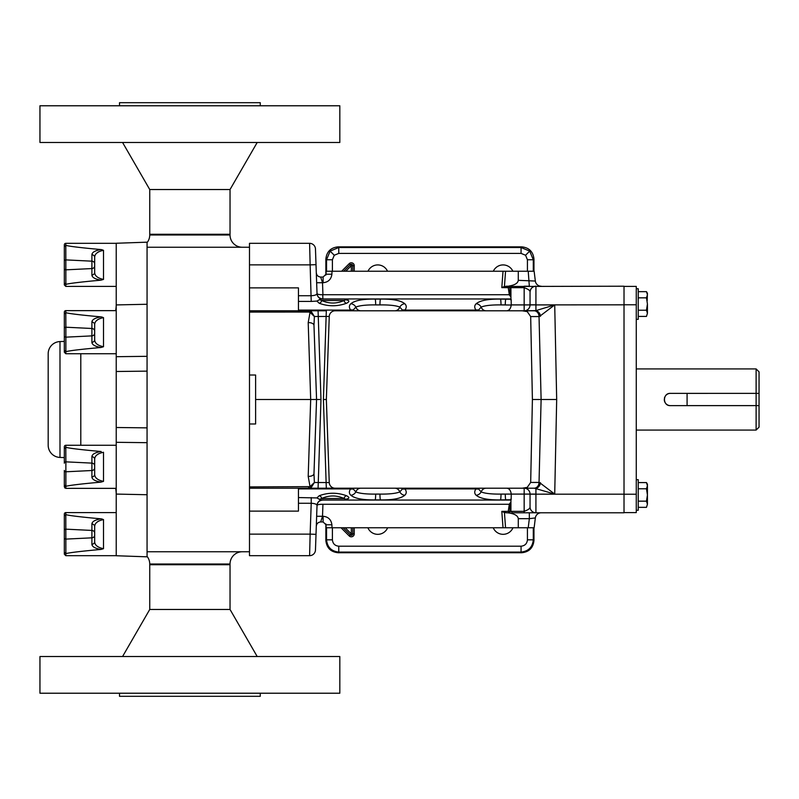 <?xml version="1.0" encoding="UTF-8"?>
<svg xmlns="http://www.w3.org/2000/svg" width="799" height="799" viewBox="0 0 799 799"><rect width="100%" height="100%" fill="white"/><g stroke="black" fill="none" stroke-linecap="round" stroke-linejoin="round"><path stroke-width="1.2" d="M512.968 527.769A10.707 10.707 0 0 1 493.233 527.769M387.635 527.769A10.707 10.707 0 0 1 367.89 527.769M636.264 319.33L638.221 319.33L638.221 288.729L636.264 288.729M636.264 510.271L638.221 510.271L638.221 479.67L636.264 479.67M759.05 405.642L759.05 427.135L756.114 430.072L756.114 405.642L759.05 405.642L759.05 371.865L756.114 368.928L636.264 368.928M759.05 371.865L756.114 368.928L756.114 393.358L687.08 393.378L687.08 405.622L756.114 405.622L670.431 405.642C662.511 406.022 662.511 392.978 670.431 393.358L756.114 393.358L756.114 405.622M759.05 393.358L756.114 393.358M759.05 427.135L756.114 430.072L636.264 430.072M352.778 527.769L352.778 533.872A1.468 1.468 0 0 1 350.272 534.911L343.131 527.769M326.541 271.231L326.541 259.755L330.117 251.106L338.766 247.52L521.068 247.52L529.707 251.106L533.293 259.755L527.43 259.755L525.562 255.251L521.068 253.393L521.068 247.52L521.737 246.851L338.097 246.851L338.766 247.52L338.766 253.393L334.272 255.251L332.404 259.755L326.541 259.755L325.862 259.086C326.641 251.705 330.716 247.63 338.097 246.851M320.579 299.036L345.158 299.036A1.468 1.468 0 0 1 346.317 299.605L344.079 300.504C336.589 303.87 329.108 303.87 321.657 300.504L319.42 299.605A1.468 1.468 0 0 1 320.579 299.036L320.649 299.036M510.931 297.068L509.293 294.731L508.264 287.68L524.164 287.68C528.289 289.148 530.256 290.616 530.047 292.084L530.047 304.908L624.019 304.818L624.019 286.212L504.429 286.481L505.557 271.231L326.132 271.231L326.032 274.217L323.096 277.053L320.709 277.053L322.516 282.726L323.096 282.726C328.269 282.207 331.205 279.37 331.895 274.217L332.004 271.231M534.431 310.781A5.873 4.914 85.4 0 1 539.385 316.544L554.716 304.908L535.919 310.631L522.266 310.791L527.24 311.61L530.676 316.564L532.404 399.5L556.683 399.5L554.716 494.092L534.431 488.219A5.873 4.914 -85.4 0 0 539.385 482.456L554.716 494.092L535.919 494.182L624.019 494.182L624.019 512.788L513.098 512.788M320.579 499.964L345.158 499.964A1.468 1.468 0 0 0 346.317 499.395L344.079 498.496C336.589 495.13 329.108 495.13 321.657 498.496L319.42 499.395A1.468 1.468 0 0 0 320.579 499.964L320.868 499.964M624.019 286.402L636.264 286.402L636.264 304.769L624.019 304.769M624.019 494.231L636.264 494.231L636.264 304.769M636.264 494.231L636.264 512.598L624.019 512.598M624.019 494.182L624.019 304.818M526.351 487.75L525.183 488.039M513.357 512.788L535.919 512.788A5.873 5.873 0 0 1 530.047 506.916L530.047 494.092L535.919 494.092L535.919 488.369A5.873 4.504 -73.8 0 0 540.484 482.746M308.694 486.951L308.634 488.209L311.161 487.6L314.387 482.506L310.042 486.641A2.936 0.839 62.7 0 0 311.161 487.6L308.634 488.209L318.082 488.209L249.488 488.209L249.488 486.911L310.042 486.641L308.204 476.414L310.691 399.5L316.564 399.5L313.977 473.657L316.564 399.5L313.977 473.657L314.387 482.506L329.258 482.546L329.038 476.394L329.258 482.546A5.863 5.863 0 0 0 335.121 488.209L522.266 488.209L527.24 487.39L530.676 482.436L539.035 482.436A5.873 4.914 90 0 1 534.122 488.209L524.174 488.209L524.164 494.092L511.24 494.092L511.16 499.765L500.514 499.904C488.259 500.074 480.139 498.536 476.164 495.27C474.326 493.502 474.256 491.385 475.964 488.908L479.56 488.209L478.491 488.908L481.148 491.904C484.873 493.472 491.505 494.201 501.023 494.092L511.24 494.092M532.404 399.5L530.676 482.436M320.978 399.5L318.082 310.791L308.634 310.791L326.312 310.791L323.415 399.5L326.312 488.209L335.121 488.209L318.082 488.209L320.978 399.5L316.564 399.5L313.977 325.343L316.564 399.5L313.977 325.343L314.387 316.494L329.258 316.454A5.873 5.873 90 0 1 335.121 310.791L522.266 310.791L335.121 310.791A5.863 5.863 0 0 0 329.258 316.454L327.47 367.49M329.038 476.394L326.352 399.5L329.258 316.454M518.281 280.339L518.281 271.231L534.131 271.231L535.34 281.048L518.281 280.339C517.882 283.206 514.806 285.103 509.063 286.022M518.281 271.231L505.557 271.231M353.158 488.908A5.873 4.494 50.6 0 1 350.631 488.908L354.227 488.209L353.158 488.908L355.815 491.904C359.54 493.472 366.172 494.201 375.69 494.092L379.934 494.092C389.453 494.201 396.074 493.472 399.81 491.904L402.466 488.908L401.398 488.209L404.993 488.908C406.701 491.395 406.631 493.512 404.793 495.27C400.808 498.536 392.699 500.074 380.444 499.904L375.18 499.904C362.926 500.074 354.806 498.536 350.831 495.27C348.993 493.502 348.923 491.385 350.631 488.908L298.446 488.908L298.446 497.567L316.903 497.927L319.26 495.71C328.309 492.424 337.378 492.424 346.476 495.71C348.813 496.828 349.413 497.807 348.264 498.666L345.428 499.854M322.896 499.814L322.886 500.054C319.38 500.384 317.423 502.201 317.023 505.507L315.465 550.012A5.873 5.873 0 0 1 309.603 555.675L249.488 555.675L249.488 534.131L310.142 534.131L309.603 555.675A5.873 5.873 0 0 0 315.465 550.012M321.558 499.964A5.873 5.813 -178 0 0 317.023 505.417C316.794 504.209 314.856 503.49 311.22 503.26L311.22 497.567M249.488 511.12L298.446 511.12L298.446 497.567M298.446 488.908L298.446 488.209M322.896 299.186L322.746 294.741C319.25 294.741 317.343 294.322 317.023 293.493L317.023 293.583C316.794 294.791 314.856 295.51 311.22 295.74L298.446 295.74L298.446 310.791M350.831 303.73C348.993 305.498 348.923 307.615 350.631 310.092L354.227 310.791L353.158 310.092L355.815 307.096C359.54 305.528 366.172 304.799 375.69 304.908L379.934 304.908C389.453 304.799 396.074 305.528 399.81 307.096L402.466 310.092L401.398 310.791L404.993 310.092C406.701 307.605 406.631 305.488 404.793 303.73C400.808 300.464 392.699 298.926 380.444 299.096L375.18 299.096C362.926 298.926 354.806 300.464 350.831 303.73A5.873 5.353 40.1 0 1 355.815 307.096A5.873 5.373 90 0 0 360.798 310.791M476.164 303.73C474.326 305.498 474.256 307.615 475.964 310.092L479.56 310.791L478.491 310.092L481.148 307.096C484.873 305.528 491.505 304.799 501.023 304.908L511.24 305.028L511.16 299.235L500.514 299.096C488.259 298.926 480.139 300.464 476.164 303.73A5.873 5.353 40.1 0 1 481.148 307.096A5.873 5.373 90 0 0 486.132 310.791M315.465 248.988A5.873 5.873 0 0 0 309.603 243.325A5.873 5.873 0 0 1 315.465 248.988L316.014 264.659L310.142 264.868L309.603 243.325L249.488 243.325L249.488 264.868L310.142 264.868L311.22 301.433L316.903 301.073L319.26 303.29C328.309 306.576 337.378 306.576 346.476 303.29C348.813 302.172 349.413 301.193 348.264 300.334L345.428 299.146M346.317 499.395L346.576 499.125A2.936 2.747 -122.9 0 1 348.174 498.716L346.676 499.605M346.317 299.605L346.576 299.875A2.936 2.747 122.9 0 0 348.174 300.284L346.676 299.395M255.61 423.979L249.488 423.979L255.61 423.979L255.61 399.5L310.691 399.5L308.204 322.586L310.042 312.359A2.936 0.839 -62.7 0 1 311.161 311.4L308.634 310.791L249.488 310.791L249.488 312.089L308.694 312.049L310.042 312.359L314.387 316.494L311.161 311.4L308.634 310.791L308.694 312.049M147.066 551.759L249.488 551.759L249.488 312.089M534.431 488.219L524.174 488.209A5.873 5.873 0 0 1 530.047 494.092A5.873 5.873 0 0 0 524.174 488.209A5.873 5.873 0 0 1 530.047 494.092L524.164 494.092L524.164 511.32C528.249 509.882 530.206 508.414 530.047 506.916A5.873 5.873 0 0 0 535.919 512.788L535.919 494.182L530.047 494.182L530.047 506.916M522.266 488.209L335.121 488.209A5.873 5.873 -90 0 1 329.258 482.546L329.258 482.546M530.676 316.564L539.035 316.564A5.873 4.914 -90 0 0 534.122 310.791L524.174 310.791L524.164 304.908L511.24 304.908M522.266 310.791L524.174 310.791A5.873 5.873 0 0 0 530.047 304.908A5.873 5.873 0 0 1 524.174 310.791A5.873 5.873 0 0 0 530.047 304.908L524.164 304.908L524.164 286.212L529.337 286.212L528.219 271.231M298.446 295.74L298.446 287.88L249.488 287.88M534.122 488.209L524.733 488.209A5.873 4.914 90 0 0 527.24 487.39M511.24 493.972C510.681 490.316 509.153 488.389 506.666 488.209L524.174 488.209M534.122 310.791L524.733 310.791A5.873 4.914 -90 0 1 527.24 311.61M332.004 527.769L326.132 527.769L326.032 524.783L331.895 524.783L332.004 527.769L503.02 527.769L501.812 511.37L504.429 512.519L505.557 527.769L528.219 527.769L529.337 518.661L518.281 518.661C517.882 515.794 514.806 513.897 509.063 512.978L504.429 512.519M501.812 511.37L524.164 511.32L524.164 512.788M510.931 501.932L509.293 504.269L508.264 511.32M326.032 524.783L323.096 521.947L320.709 521.947L322.516 516.274L323.096 516.274C328.269 516.793 331.205 519.63 331.895 524.783M541.173 512.788A5.873 5.873 0 0 0 535.34 517.952L534.131 527.769L528.219 527.769M518.281 518.661L518.281 527.769M535.34 517.952L529.337 518.661L529.337 512.788M508.254 511.37L509.063 512.978M319.26 495.71A2.936 2.307 65 0 1 321.657 498.496L344.079 498.496A2.936 2.307 115 0 1 346.476 495.71M316.903 497.927L319.28 499.235M319.42 499.395L319.141 499.115A2.936 2.747 -57.1 0 0 318.631 498.866M323.415 399.5L326.352 399.5M505.557 527.769L503.02 527.769M316.644 516.274L322.516 516.274L322.936 504.269L509.293 504.269M320.709 521.947C318.102 522.186 316.634 523.605 316.304 526.201L316.304 526.201C316.634 523.605 318.102 522.186 320.709 521.947M317.023 505.507C317.343 504.678 319.25 504.259 322.746 504.259M313.977 473.657A5.873 2.956 -178 0 1 308.204 476.414M476.164 495.27A5.873 5.353 -40.1 0 0 481.148 491.904A5.873 5.373 -90 0 1 486.132 488.209M402.466 488.908A5.873 4.494 129.4 0 0 404.993 488.908L475.964 488.908A5.873 4.494 50.6 0 0 478.491 488.908M404.793 495.27A5.873 5.353 -139.9 0 1 399.81 491.904A5.873 5.373 -90 0 0 394.826 488.209M350.831 495.27A5.873 5.353 -40.1 0 0 355.815 491.904A5.873 5.373 -90 0 1 360.798 488.209M321.558 299.036A5.873 5.813 178 0 1 317.023 293.583L316.014 264.659M503.02 271.231L501.812 287.63L508.264 287.68M501.812 287.63L504.429 286.481M508.254 287.63L508.424 286.212L509.063 286.212M319.26 303.29A2.936 2.307 -65 0 0 321.657 300.504L344.079 300.504A2.936 2.307 -115 0 0 346.476 303.29M316.903 301.073L319.28 299.765M318.491 300.204A2.936 2.757 55.4 0 0 319.141 299.885L319.141 299.885A2.936 2.747 57.1 0 1 318.631 300.134M255.61 375.021L249.488 375.021L255.61 375.021L255.61 399.5M326.032 274.217L331.895 274.217M320.709 277.053C318.112 276.794 316.644 275.375 316.304 272.799L316.304 272.799C316.644 275.375 318.112 276.794 320.709 277.053L320.709 277.053M316.644 282.726L322.516 282.726L322.936 294.731L509.293 294.731M322.746 294.741L322.886 298.946C319.38 298.616 317.423 296.799 317.023 293.493M530.047 304.818L535.919 304.818L535.919 286.212A5.873 5.873 0 0 0 530.047 292.084A5.873 5.873 0 0 1 535.919 286.212C532.374 286.581 530.416 288.539 530.047 292.084L530.047 292.005M506.666 310.791C509.153 310.611 510.681 308.684 511.24 305.028M313.977 325.343A5.873 2.956 178 0 0 308.204 322.586M541.173 286.212A5.873 5.873 0 0 1 535.34 281.048M556.683 399.5L554.716 304.908L535.919 304.908L535.919 310.631A5.873 4.504 73.8 0 1 540.484 316.254M402.466 310.092A5.873 4.494 -129.4 0 1 404.993 310.092L475.964 310.092A5.873 4.494 -50.6 0 1 478.491 310.092M404.793 303.73A5.873 5.353 139.9 0 0 399.81 307.096A5.873 5.373 90 0 1 394.826 310.791M298.446 310.092L350.631 310.092A5.873 4.494 -50.6 0 1 353.158 310.092M493.333 271.231A10.707 10.707 0 0 1 512.858 271.231M367.999 271.231A10.707 10.707 0 0 1 387.525 271.231M338.766 546.196L338.766 552.069L338.097 552.738L521.737 552.738L521.068 552.069L521.068 546.196C524.903 545.797 527.02 543.67 527.43 539.834L533.293 539.834C532.514 547.215 528.439 551.29 521.068 552.069L338.766 552.069C331.395 551.29 327.32 547.215 326.541 539.834L332.404 539.834C332.813 543.67 334.931 545.797 338.766 546.196L521.068 546.196M338.097 552.738C330.716 551.959 326.641 547.884 325.862 540.504L325.862 523.914M325.862 275.086L325.862 259.086M533.293 527.769L533.293 539.834L533.962 540.504L533.962 527.769M533.962 271.231L533.962 259.086L533.293 259.755L533.293 271.231M521.737 246.851C529.108 247.63 533.193 251.705 533.962 259.086M533.962 540.504C533.193 547.884 529.108 551.959 521.737 552.738M343.72 271.231L350.272 264.679A1.468 1.468 0 0 1 352.778 265.717L352.778 271.231M670.431 393.358A6.142 6.142 0 0 0 665.587 395.725M664.758 397.143A6.142 6.142 0 0 0 664.408 398.302M664.289 399.5A6.142 6.142 0 0 0 670.431 405.642M646.471 482.586L647.43 484.244L647.43 485.682L646.471 482.586L647.43 485.682L646.471 488.778L647.43 494.971L646.471 501.163L647.43 504.259L646.471 507.345L647.43 504.259L647.43 485.682L646.471 482.586L638.221 482.586M638.221 488.778L646.471 488.778M638.221 507.345L646.471 507.345L647.43 504.259M638.221 501.163L646.471 501.163M647.17 300.893L647.43 293.313L646.471 291.655L647.43 294.741L646.471 291.655L638.221 291.655M647.17 491.834L647.43 494.971M647.43 313.318L647.43 304.029L646.471 310.222L647.43 313.318L646.471 316.414L647.43 313.318L646.471 316.414L638.221 316.414M647.43 294.741L646.471 297.837L647.43 304.029M638.221 297.837L646.471 297.837M638.221 310.222L646.471 310.222M147.066 556.374A12.235 12.235 0 0 1 149.743 564.004L149.743 564.733L230.032 564.733L149.743 564.733L149.743 609.467L122.567 656.528M149.743 564.004L230.032 564.004L230.032 609.467L149.743 609.467M230.032 564.004A12.235 12.235 0 0 1 242.267 551.759M147.066 242.626A12.235 12.235 0 0 0 149.743 234.996L149.743 234.267L230.032 234.267L230.032 189.533L257.198 142.472M149.743 234.996L230.032 234.996L230.032 234.267L149.743 234.267L149.743 189.533L230.032 189.533M230.032 234.996A12.235 12.235 0 0 0 242.267 247.241M116.225 494.082L147.066 494.731L147.066 556.823L116.225 555.744L116.225 427.505L147.066 427.864L147.066 442.676L147.066 242.177L116.225 243.256L116.225 356.694L147.066 356.324L147.066 371.136L116.225 371.495L116.225 356.694M147.066 247.241L249.488 247.241L249.488 310.791M48.18 353.797A12.235 12.235 0 0 1 59.985 341.563A12.235 12.235 0 0 0 48.18 353.797A12.235 12.235 0 0 1 59.985 341.563L59.985 457.437A12.235 12.235 0 0 1 48.18 445.203A12.235 12.235 0 0 0 59.985 457.437A12.235 12.235 0 0 1 48.18 445.203L48.18 353.797A12.235 12.235 0 0 1 59.985 341.563L64.329 341.413L64.329 328.579L64.329 350.312L64.329 314.047L65.798 312.699L65.798 310.641A1.468 1.468 0 0 0 64.329 312.109L64.329 314.047L64.329 312.109A1.468 1.468 0 0 1 65.798 310.641L116.225 310.641M102.222 317.093L101.243 316.903L102.222 317.093M116.225 445.273L65.798 445.273A1.468 1.468 0 0 0 64.329 446.741L64.329 448.688L64.329 446.741M65.798 445.273L65.798 447.33L64.329 448.688L64.329 463.22L64.329 457.587L59.985 457.437M94.681 461.423L94.681 474.216C94.681 477.772 97.618 480.159 103.5 481.368L100.994 482.127C81.708 483.854 70.002 485.243 65.878 486.291L65.798 488.359L116.225 488.359M103.5 481.368L103.5 452.274C97.618 453.482 94.681 455.859 94.681 459.415L94.681 474.216L94.681 459.415A2.936 2.757 180 0 0 91.905 456.668C92.085 454.232 95.111 452.504 100.994 451.505L101.243 451.535M94.681 526.741L94.681 541.532L94.681 526.741A2.936 2.757 180 0 0 91.905 523.984C92.085 521.547 95.111 519.829 100.994 518.831L103.5 519.59C97.618 520.798 94.681 523.185 94.681 526.741L94.681 541.532C94.681 545.088 97.618 547.475 103.5 548.683L100.994 549.442C81.708 551.17 70.002 552.558 65.878 553.607L65.798 555.675L64.329 554.206L64.329 516.004L64.329 552.269L64.329 516.004L65.798 514.646L65.798 512.598A1.468 1.468 0 0 0 64.329 514.067L64.329 516.004L64.329 514.067A1.468 1.468 0 0 1 65.798 512.598L116.225 512.598M102.222 519.05L101.243 518.851L102.222 519.05M100.994 280.169C95.111 279.171 92.085 277.453 91.905 275.016L91.905 261.173A2.936 2.757 180 0 1 94.681 263.92L94.681 257.468A2.936 2.757 180 0 0 91.905 254.711C92.085 252.274 95.111 250.556 100.994 249.558L103.5 250.317C97.618 251.525 94.681 253.912 94.681 257.468L94.681 272.259C94.681 275.815 97.618 278.202 103.5 279.41L100.994 280.169C81.708 281.897 70.002 283.285 65.878 284.344L64.329 282.996L64.329 284.933L64.329 246.731L65.798 245.383L65.798 243.325A1.468 1.468 0 0 0 64.329 244.794L64.329 246.731L64.329 244.794A1.468 1.468 0 0 1 65.798 243.325L116.225 243.325M102.222 249.777L101.243 249.578L102.222 249.777M64.329 516.004L64.329 514.067M65.798 553.617L64.329 552.269L64.329 554.206L65.798 555.675L116.225 555.675M65.798 284.354L65.798 286.402L116.225 286.402M65.798 312.699L65.878 327.21A1.468 1.378 180 0 0 64.329 328.579L64.329 312.109M100.994 347.495C95.111 346.496 92.085 344.769 91.905 342.332L91.905 335.88A2.936 2.757 180 0 0 94.681 333.123L94.681 339.585C94.681 343.141 97.618 345.518 103.5 346.726L100.994 347.495C81.708 349.213 70.002 350.601 65.878 351.66L65.798 353.727L116.225 353.727M100.994 316.873L103.5 317.632C97.618 318.841 94.681 321.228 94.681 324.784A2.936 2.757 180 0 0 91.905 322.037C92.085 319.59 95.111 317.872 100.994 316.873C81.708 315.146 70.002 313.757 65.878 312.709M64.329 350.312L64.329 352.259L64.329 350.312L65.798 351.67M94.681 339.585A2.936 2.757 180 0 1 91.905 342.332M147.066 494.731L147.066 442.676L116.225 442.306M115.645 488.359A36.714 36.714 0 0 1 116.225 494.861A36.714 36.714 0 0 0 115.645 488.359A36.714 36.714 0 0 1 116.225 494.861M115.645 310.641A36.714 36.714 0 0 0 116.225 304.139A36.714 36.714 0 0 1 115.645 310.641A36.714 36.714 0 0 0 116.225 304.139A36.714 36.714 0 0 1 115.645 310.641M116.225 427.505L116.225 371.495M65.798 245.383L65.878 284.344M100.994 249.558C81.708 247.83 70.002 246.442 65.878 245.393M97.228 252.814L98.367 251.885L97.228 252.814M94.681 272.259A2.936 2.757 180 0 1 91.905 275.016M65.798 514.646L65.878 553.607M100.994 518.831C81.708 517.103 70.002 515.715 65.878 514.656M100.994 549.442C95.111 548.444 92.085 546.726 91.905 544.289L91.905 537.827L65.878 539.105A1.468 1.378 180 0 1 64.329 537.737L64.329 552.269M97.228 522.087L98.367 521.158L97.228 522.087M94.681 541.532A2.936 2.757 180 0 1 91.905 544.289M91.905 254.711L91.905 261.173L65.878 259.895A1.468 1.378 180 0 0 64.329 261.263L64.329 284.933L65.798 286.402L64.329 284.933M64.329 261.263L64.329 246.731M94.681 535.08A2.936 2.757 180 0 1 91.905 537.827L91.905 530.436L65.878 529.158A1.468 1.378 180 0 0 64.329 530.536L64.329 537.737M64.329 470.421L64.329 486.891L64.329 470.421A1.468 1.378 180 0 0 65.878 471.79L65.878 486.291M94.681 459.415L94.681 467.765A2.936 2.757 180 0 1 91.905 470.511L65.878 471.79L65.878 461.842A1.468 1.378 180 0 0 64.329 463.22M65.798 447.33L65.878 461.842L91.905 463.12L91.905 456.668M100.994 451.505C81.708 449.787 70.002 448.399 65.878 447.34M64.829 487.989L64.329 484.953L65.798 486.301M100.994 482.127C95.111 481.128 92.085 479.41 91.905 476.963L91.905 463.12A2.936 2.757 180 0 1 94.681 465.877M97.228 454.771L98.367 453.842M94.681 474.216A2.936 2.757 180 0 1 91.905 476.963M64.329 328.579L64.329 341.413M94.681 324.784L94.681 337.577L94.681 324.784M97.228 320.139L98.367 319.201M119.51 693.222L119.51 696.309L260.264 696.309L260.264 693.222M230.032 609.467L257.198 656.528M339.825 656.528L39.95 656.528L39.95 693.222L339.825 693.222L339.825 656.528M260.264 105.778L260.264 102.691L119.51 102.691L119.51 105.778M149.743 189.533L122.567 142.472M39.95 142.472L339.825 142.472L339.825 105.778L39.95 105.778L39.95 142.472M354.247 527.769L354.247 533.872A2.936 2.936 0 0 1 349.233 535.949L351.31 533.872L351.31 527.769M334.272 255.251L330.117 251.106M525.562 255.251L529.707 251.106M509.632 295.43L509.972 286.212M322.936 500.054L510.931 500.054M316.014 534.341L310.142 534.131L311.22 503.26L298.446 503.26M298.446 301.433L311.22 301.433M322.936 298.946L510.931 298.946M509.632 503.57L509.972 512.788M539.035 482.436L541.113 399.5L539.035 316.564M380.444 499.904A5.873 0.509 -90.7 0 1 379.934 494.092L375.69 494.092A5.873 0.509 -89.3 0 1 375.18 499.904M505.777 499.904A5.873 0.509 -90.7 0 1 505.268 494.092L501.023 494.092A5.873 0.509 -89.3 0 1 500.514 499.904M506.167 512.788L508.424 512.788M346.596 499.115A2.936 2.757 -124.6 0 1 348.264 498.666M319.161 499.125L319.141 499.115A2.936 2.757 -55.4 0 0 318.491 498.796M323.096 521.947L323.096 516.274M380.444 299.096A5.873 0.509 90.7 0 0 379.934 304.908L375.69 304.908A5.873 0.509 89.3 0 0 375.18 299.096M505.777 299.096A5.873 0.509 90.7 0 0 505.268 304.908L501.023 304.908A5.873 0.509 89.3 0 0 500.514 299.096M506.167 286.212L508.424 286.212M346.596 299.885A2.936 2.757 124.6 0 0 348.264 300.334M323.096 277.053L323.096 282.726M349.233 535.949L341.053 527.769M332.404 527.769L332.404 539.834M527.43 539.834L527.43 527.769M341.642 271.231L349.233 263.64A2.936 2.936 0 0 1 354.247 265.717L354.247 271.231M332.404 259.755L332.404 271.231M527.43 271.231L527.43 259.755M521.068 253.393L338.766 253.393M325.862 540.504L326.541 539.834L326.541 527.769M351.31 271.231L351.31 265.717L345.797 271.231M345.208 527.769L351.31 533.872L354.247 533.872M349.233 263.64L351.31 265.717L354.247 265.717M103.5 317.632L103.5 346.726M64.329 335.78L64.329 335.78A1.468 1.378 180 0 0 65.878 337.158L91.905 335.88L91.905 328.489L65.878 327.21L65.878 351.66M94.681 331.235A2.936 2.757 180 0 0 91.905 328.489L91.905 322.037M80.789 445.273L80.789 353.727M116.225 304.918L147.066 304.269M103.5 250.317L103.5 279.41M94.681 265.807A2.936 2.757 180 0 1 91.905 268.564L65.878 269.842A1.468 1.378 180 0 1 64.329 268.464M103.5 519.59L103.5 548.683M94.681 533.193A2.936 2.757 180 0 0 91.905 530.436L91.905 523.984M510.931 498.816L510.931 511.32L512.399 512.788M510.931 300.184L510.931 287.68L512.399 286.212M65.798 353.727L64.329 352.259M64.329 486.891L65.748 488.359"/></g></svg>
